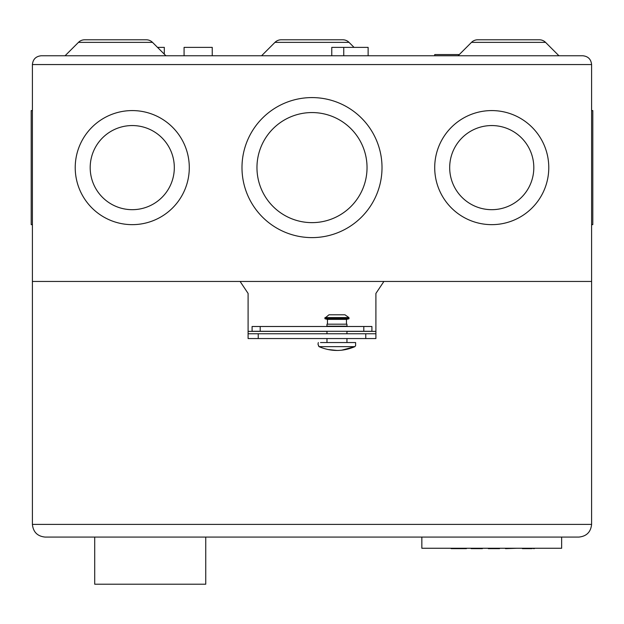 <?xml version="1.0" encoding="UTF-8"?>
<svg xmlns="http://www.w3.org/2000/svg" width="624" height="624" viewBox="0 0 624 624"><rect width="100%" height="100%" fill="white"/><g stroke="black" fill="none" stroke-linecap="round" stroke-linejoin="round"><path stroke-width="0.94" d="M460.387 548.66L451.199 548.66L466.378 548.66L460.387 548.66L460.785 548.262M457.189 548.66L456.791 548.262M451.199 548.66L450.801 548.262L451.199 548.66M466.378 548.66L466.775 548.262L466.378 548.66M470.769 548.262L479.957 548.66M482.36 548.66L482.758 548.262L471.175 548.66L482.36 548.66M497.133 548.66L488.35 548.66L499.933 548.262M488.35 548.66L487.945 548.262M499.528 548.66L491.345 548.66M505.12 548.262L505.526 548.66L517.109 548.262L505.526 548.66M524.885 548.66L527.553 548.262M534.284 548.66L534.682 548.262L534.284 548.66L531.484 548.262M531.882 548.66L524.792 548.66L525.096 548.262M522.421 548.66L524.792 548.66L521.898 548.262M525.892 548.66L527.249 548.66M421.847 537.077L421.847 548.262L561.647 548.262L561.647 537.077M94.708 537.077L94.708 584.212L205.748 584.212L205.748 537.077M346.952 342.553L346.952 338.559M346.952 333.77L346.952 331.289M346.952 326.5L326.68 326.18L346.952 326.477M326.976 342.553L326.976 338.559M326.976 333.77L326.976 331.289M326.68 326.18L347.248 326.18M346.952 325.884L346.952 324.184L326.976 324.184L326.976 325.884M346.468 324.184L346.468 319.387L348.925 318.794L325.003 318.794L324.823 318.193L328.973 314.792L344.955 314.792L348.917 317.569L325.01 317.569M327.46 324.184L327.46 319.387L346.468 319.387M320.518 342.553L355.602 342.553L355.602 345.751M318.326 342.553L317.99 344.152L319.012 346.64L354.916 346.64L355.477 345.751L354.916 346.64L341.632 350.204M354.916 346.64C342.935 351.718 330.962 351.718 319.012 346.64L318.458 345.751M336.968 350.454L327.725 349.479M348.917 317.569L348.925 318.794M578.916 537.077C586.568 536.273 590.795 532.046 591.599 524.394L32.401 524.394L32.401 281.447L240.1 281.447L248.095 293.428L248.095 333.77L375.905 333.77L375.905 293.428L383.9 281.447L591.599 281.447L591.599 524.394C590.795 532.046 586.568 536.273 578.916 537.077L45.084 537.077C37.432 536.273 33.205 532.046 32.401 524.394C33.205 532.046 37.432 536.273 45.084 537.077M258.235 333.77L258.235 338.559L365.765 338.559L365.765 333.77M258.235 338.559L248.095 338.559L248.095 333.77M375.905 333.77L375.905 338.559L365.765 338.559M164.307 54.171L164.307 47.377L157.513 47.377M331.773 55.762L331.773 47.377L368.121 47.377L368.121 55.762M343.754 55.762L343.754 47.377M212.246 55.762L212.246 47.377L184.08 47.377L184.08 55.762M32.401 224.648L31.2 224.648L31.2 110.581L32.401 110.581M434.71 55.762L434.71 54.569L459.295 54.569M174.314 167.614A42.058 42.058 0 0 0 132.257 125.557A42.058 42.058 0 0 0 90.191 167.614A42.058 42.058 0 0 0 132.257 209.68A42.058 42.058 0 0 0 174.314 167.614M75.223 167.614A57.034 57.034 0 0 0 132.257 224.648A57.034 57.034 0 0 0 189.29 167.614A57.034 57.034 0 0 0 132.257 110.581A57.034 57.034 0 0 0 75.223 167.614M367.037 167.599A55.037 55.037 0 0 0 312 112.562A55.037 55.037 0 0 0 256.963 167.599A55.037 55.037 0 0 0 312 222.635A55.037 55.037 0 0 0 367.037 167.599M241.987 167.599A70.013 70.013 0 0 0 312 237.611A70.013 70.013 0 0 0 382.013 167.599A70.013 70.013 0 0 0 312 97.586A70.013 70.013 0 0 0 241.987 167.599M533.809 167.614A42.058 42.058 0 0 0 491.743 125.557A42.058 42.058 0 0 0 449.686 167.614A42.058 42.058 0 0 0 491.743 209.68A42.058 42.058 0 0 0 533.809 167.614M434.71 167.614A57.034 57.034 0 0 0 491.743 224.648A57.034 57.034 0 0 0 548.777 167.614A57.034 57.034 0 0 0 491.743 110.581A57.034 57.034 0 0 0 434.71 167.614M558.94 55.762L545.54 42.362A8.791 8.791 0 0 0 539.323 39.788L519.503 39.788M545.54 42.362L471.502 42.362A8.791 8.791 0 0 1 477.711 39.788L539.323 39.788M165.906 55.762L152.498 42.362A8.791 8.791 0 0 0 146.289 39.788L84.677 39.788A8.791 8.791 0 0 0 78.46 42.362L65.06 55.762M471.502 42.362L458.094 55.762M591.599 224.648L592.8 224.648L592.8 110.581L591.599 110.581M375.905 331.375L346.952 331.375M326.976 331.375L248.095 331.375M342.81 39.788A8.791 8.791 22.5 0 1 349.027 42.362L274.973 42.362A8.791 8.791 0 0 1 281.19 39.788L342.81 39.788A8.791 8.791 0 0 1 349.027 42.362L354.042 47.377M322.982 39.788L288.031 39.788M32.401 281.447L591.599 281.447L591.599 64.553C591.045 59.257 588.112 56.324 582.816 55.762L41.184 55.762C35.888 56.324 32.955 59.257 32.401 64.553L32.401 281.447M497.539 39.788L477.711 39.788M274.973 42.362L261.573 55.762M363.8 326.5L371.912 326.5L371.912 331.289L363.8 331.289L363.8 326.5L260.2 326.5L260.2 331.289L363.8 331.289M260.2 331.289L252.088 331.289L252.088 326.5L260.2 326.5M41.184 55.762C35.888 56.324 32.955 59.257 32.401 64.553L591.599 64.553C591.045 59.257 588.112 56.324 582.816 55.762M349.105 318.193L324.823 318.193M152.498 42.362L78.46 42.362M327.46 319.387L325.003 318.794"/></g></svg>
